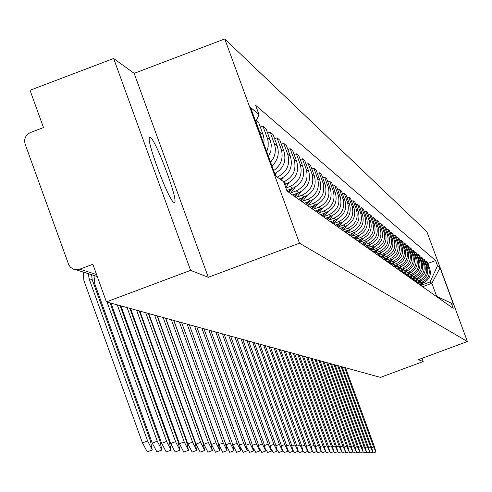 <?xml version="1.0" encoding="UTF-8"?>
<svg xmlns="http://www.w3.org/2000/svg" width="492" height="492" viewBox="0 0 492 492"><rect width="100%" height="100%" fill="white"/><g stroke="black" fill="none" stroke-linecap="round" stroke-linejoin="round"><path stroke-width="0.74" d="M173.934 202.372L174.451 202.433C179.045 202.095 155.939 139.833 150.386 137.582L149.703 137.502C145.3 138.326 168.781 201.173 173.934 202.372M113.634 58.486L190.595 270.36L106.42 301.879L380.408 377.382L423.182 361.546L418.397 359.664L467.4 341.522L426.933 231.824L224.758 38.954L134.156 73.351L113.634 58.486L30.024 90.276L43.493 127.582L30.479 132.514C25.578 134.956 23.794 138.824 25.135 144.131L68.886 265.163L70.645 267.408L73.683 269.241L75.768 269.708L79.778 269.179L96.549 274.536M190.595 270.36L208.307 277.303L299.493 243.189L467.4 341.522M106.42 301.879L92.847 264.278L79.778 269.179M423.182 361.546L422.001 358.33M419.233 284.364L423.268 282.863C429.276 279.917 431.441 275.219 429.768 268.755L427.259 261.947L426.189 261.061L428.71 267.906C430.395 274.401 428.218 279.124 422.185 282.076L418.778 283.343M425.291 261.4L426.189 261.061M416.607 282.513L420.691 280.993C426.761 278.023 428.95 273.269 427.259 266.738L424.719 259.85L423.63 258.952L426.183 265.865C427.88 272.427 425.685 277.205 419.584 280.194L416.134 281.473M422.714 259.29L423.63 258.952M413.926 280.625L418.052 279.087C424.19 276.08 426.404 271.27 424.694 264.671L422.13 257.71L421.017 256.787L423.594 263.78C425.309 270.416 423.089 275.243 416.921 278.263L413.44 279.561M420.076 257.138L421.017 256.787M411.189 278.687L415.359 277.137C421.564 274.093 423.803 269.235 422.074 262.556L419.479 255.52L418.341 254.579L420.949 261.652C422.683 268.361 420.439 273.238 414.202 276.295L410.679 277.611M417.382 254.936L418.341 254.579M408.385 276.713L412.603 275.139C418.883 272.064 421.146 267.15 419.393 260.397L416.773 253.282L415.611 252.322L418.243 259.475C420.002 266.258 417.726 271.19 411.423 274.284L407.856 275.612M414.627 252.685L415.611 252.322M405.519 274.69L409.787 273.103C416.134 269.991 418.421 265.022 416.656 258.189L414 250.994L412.813 250.01L415.476 257.242C417.253 264.106 414.953 269.099 408.575 272.224L404.971 273.564M411.804 250.385L412.813 250.01M402.591 272.623L406.902 271.012C413.323 267.863 415.635 262.839 413.852 255.932L411.171 248.651L409.953 247.648L412.647 254.961C414.442 261.904 412.112 266.953 405.666 270.114L402.019 271.473M408.92 248.03L409.953 247.648M399.59 270.502L403.957 268.878C410.445 265.692 412.788 260.606 410.98 253.62L408.268 246.258L407.019 245.225L409.75 252.63C411.564 259.647 409.209 264.757 402.684 267.962L399 269.333M405.968 245.619L407.019 245.225M396.521 268.337L400.937 266.689C407.505 263.472 409.873 258.325 408.046 251.258L405.303 243.804L404.024 242.753L406.779 250.237C408.618 257.341 406.238 262.513 399.639 265.754L395.906 267.144M402.948 243.153L404.024 242.753M393.372 266.117L397.844 264.456C404.492 261.19 406.89 255.988 405.039 248.835L402.259 241.295L400.955 240.213L403.748 247.79C405.605 254.979 403.194 260.213 396.515 263.491L392.739 264.899M399.848 240.625L400.955 240.213M390.156 263.847L394.676 262.162C401.404 258.86 403.834 253.589 401.958 246.357L399.147 238.725L397.813 237.618L400.636 245.287C402.517 252.562 400.076 257.857 393.317 261.172L389.492 262.599M396.681 238.042L397.813 237.618M386.86 261.523L391.435 259.813C398.243 256.473 400.703 251.141 398.803 243.811L395.962 236.092L394.59 234.955L397.45 242.722C399.35 250.084 396.884 255.446 390.039 258.804L386.171 260.243M393.434 235.391L394.59 234.955M383.477 259.136L388.114 257.408C395.002 254.026 397.493 248.626 395.574 241.209L392.696 233.392L391.288 232.23L394.184 240.09C396.109 247.544 393.606 252.968 386.681 256.369L382.764 257.833M390.101 232.673L391.288 232.23M380.015 256.689L384.707 254.942C391.681 251.517 394.203 246.049 392.259 238.54L389.35 230.625L387.905 229.438L390.832 237.39C392.782 244.942 390.254 250.434 383.237 253.878L379.271 255.36M386.687 229.893L387.905 229.438M376.466 254.186L381.214 252.414C388.28 248.946 390.826 243.405 388.864 235.803L385.913 227.79L384.437 226.566L387.401 234.623C389.375 242.267 386.81 247.833 379.707 251.326L375.691 252.82M383.188 227.033L384.437 226.566M372.819 251.615L377.628 249.819C384.787 246.308 387.37 240.699 385.377 232.999L382.395 224.881L380.876 223.626L383.877 231.787C385.882 239.53 383.28 245.17 376.085 248.7L372.02 250.219M379.596 224.106L380.876 223.626M369.086 248.977L373.957 247.156C381.202 243.595 383.822 237.919 381.804 230.121L378.779 221.898L377.223 220.613L380.267 228.878C382.29 236.72 379.658 242.433 372.37 246.012L368.25 247.55M375.906 221.105L377.223 220.613M365.248 246.271L370.181 244.426C377.524 240.822 380.175 235.065 378.139 227.163L375.07 218.835L373.471 217.513L376.552 225.889C378.606 233.835 375.943 239.622 368.557 243.251L364.381 244.807M372.124 218.017L373.471 217.513M361.306 243.491L366.312 241.621C373.748 237.968 376.435 232.138 374.369 224.131L371.263 215.687L369.621 214.334L372.745 222.821C374.824 230.871 372.124 236.738 364.64 240.416L360.408 241.996M368.237 214.85L369.621 214.334M357.266 240.637L362.333 238.743C369.873 235.035 372.598 229.124 370.501 221.013L367.358 212.458L365.667 211.062L368.834 219.666C370.937 227.827 368.201 233.774 360.618 237.501L356.325 239.106M364.24 211.597L365.667 211.062M353.108 237.704L358.244 235.785C365.888 232.027 368.649 226.037 366.528 217.808L363.336 209.137L361.608 207.71L364.812 216.431C366.946 224.703 364.172 230.73 356.485 234.506L352.131 236.135M360.138 208.257L361.608 207.71M348.84 234.69L354.043 232.741C361.792 228.934 364.59 222.858 362.438 214.518L359.209 205.73L357.426 204.254L360.679 213.097C362.844 221.486 360.027 227.599 352.235 231.431L347.826 233.079M355.919 204.82L357.426 204.254M344.443 231.591L349.726 229.616C357.586 225.754 360.421 219.592 358.238 211.136L354.966 202.224L353.133 200.705L356.429 209.672C358.619 218.184 355.765 224.377 347.862 228.263L343.391 229.942M351.583 201.29L353.133 200.705M339.929 228.405L345.286 226.4C353.256 222.476 356.134 216.228 353.92 207.655L350.599 198.614L348.711 197.058L352.057 206.148C354.277 214.783 351.386 221.068 343.367 225.01L338.828 226.707M347.118 197.655L348.711 197.058M335.28 225.121L340.716 223.091C348.797 219.112 351.719 212.772 349.474 204.069L346.104 194.9L344.166 193.301L347.555 202.526C349.812 211.277 346.872 217.661 338.742 221.658L334.136 223.386M342.518 193.916L344.166 193.301M330.495 221.744L336.005 219.684C344.209 215.644 347.174 209.211 344.898 200.385L341.479 191.081L339.48 189.432L342.918 198.793C345.212 207.673 342.229 214.149 333.976 218.208L329.302 219.961M337.789 190.066L339.48 189.432M325.569 218.27L331.159 216.172C339.486 212.077 342.493 205.545 340.181 196.585L336.712 187.144L334.658 185.447L338.145 194.949C340.47 203.965 337.444 210.533 329.068 214.66L324.326 216.437M332.912 186.099L334.658 185.447M320.489 214.684L326.165 212.556C334.615 208.399 337.672 201.769 335.329 192.673L331.805 183.092L329.683 181.339L333.225 190.982C335.587 200.139 332.512 206.806 324.013 210.994L319.197 212.802M327.887 182.015L329.683 181.339M315.255 210.994L321.024 208.829C329.597 204.604 332.697 197.876 330.323 188.645L326.749 178.91L324.56 177.102L328.158 186.898C330.55 196.191 327.426 202.968 318.798 207.218L313.908 209.051M322.703 177.803L324.56 177.102M309.855 207.181L315.71 204.986C324.425 200.699 327.574 193.86 325.157 184.482L321.528 174.598L319.271 172.735L322.924 182.686C325.353 192.126 322.186 199.008 313.416 203.325L308.447 205.189M317.358 173.455L319.271 172.735M304.29 203.251L310.237 201.025C319.087 196.665 322.285 189.715 319.831 180.189L316.147 170.152L313.816 168.227L317.524 178.338C319.991 187.926 316.774 194.918 307.869 199.309L302.82 201.203M311.842 168.971L313.816 168.227M298.539 199.198L304.585 196.929C313.57 192.495 316.823 185.441 314.333 175.761L310.587 165.564L308.183 163.578L311.953 173.842C314.456 183.59 311.184 190.693 302.137 195.158L297.008 197.083M306.141 164.34L308.183 163.578M292.605 195.004L298.742 192.704C307.881 188.196 311.184 181.025 308.65 171.185L304.849 160.822L302.365 158.768L306.19 169.205C308.742 179.113 305.415 186.333 296.215 190.871L291 192.827M300.255 159.562L302.365 158.768M286.818 190.545L292.709 188.331C301.996 183.75 305.354 176.462 302.783 166.456L298.921 155.921L296.35 153.799L300.243 164.408C302.832 174.482 299.45 181.825 290.096 186.443L285.895 188.018M294.167 154.617L296.35 153.799M284.61 184.512L286.467 183.817C295.913 179.156 299.327 171.739 296.713 161.573L292.789 150.853L290.132 148.658L294.087 159.451C296.719 169.697 293.275 177.163 283.767 181.855L283.656 181.899M287.869 149.513L290.132 148.658M280.059 179.125C289.634 174.371 293.091 166.831 290.44 156.511L286.442 145.614L283.693 143.344L287.715 154.322C290.391 164.715 286.91 172.311 277.267 177.102M281.356 144.224L283.693 143.344M274.776 173.688C283.533 168.522 286.59 161.056 283.939 151.278L279.874 140.189L277.027 137.834L281.123 149.008C283.687 157.932 281.203 165.134 273.65 170.619M274.604 138.75L277.027 137.834M271.959 165.995C277.857 160.331 279.604 153.621 277.211 145.853L273.072 134.568L270.126 132.133L274.727 144.863L275.391 149.088L275.053 153.369L274.278 156.13L273.091 158.744L270.588 162.243M267.611 133.08L270.126 132.133M268.497 156.53L270.84 150.958L271.283 144.937L270.612 141.382L266.024 128.744L262.968 126.216L267.531 138.762L268.177 141.751L268.152 146.85L266.75 151.764M260.36 127.2L262.968 126.216M263.89 143.953L264.063 139.113L263.226 135.06L258.718 122.705L256.246 120.669M255.969 121.266L260.778 135.441M422.591 286.738L431.865 283.287L430.063 281.934L421.361 285.175M430.063 281.934L437.511 265.785L440.045 267.931L453.661 304.837L451.281 303.115L435.623 295.932M437.511 265.785L435.586 260.563L255.6 105.263L259.026 114.624L250.526 107.428L275.575 175.878L283.57 181.665L287.008 191.062L453.206 308.343L451.281 303.115M224.758 38.954L299.493 243.189M134.156 73.351L208.307 277.303M436.712 296.43L431.865 283.287L440.045 267.931M427.812 263.46L435.586 260.563M259.026 114.624L255.76 121.727M344.56 367.499L373.625 446.933L375.913 451.982L374.51 446.957L345.532 367.77M375.913 451.982L373.016 453.046L372.413 452.105M420.353 285.157L421.995 283.337M423.249 282.869L420.955 285.581M421.398 283.558L420.088 284.973M419.922 284.105L419.485 284.542M341.134 366.558L370.507 446.853L372.825 451.951L371.417 446.877L342.131 366.835M369.916 453.021L369.277 452.068M417.751 283.324L419.424 281.467M419.584 280.194L420.691 280.993L418.366 283.755M418.815 281.695L417.487 283.134M417.302 282.254L416.865 282.697M337.635 365.593L367.321 446.767L369.67 451.927L368.25 446.791L338.65 365.876M369.67 451.927L366.712 453.015L366.079 452.031M415.094 281.449L416.792 279.554M418.102 279.069L415.722 281.891M416.177 279.782L414.817 281.252M414.633 280.36L414.19 280.803M334.056 364.609L364.068 446.681L366.448 451.896L365.015 446.705L335.095 364.892M363.477 452.991L362.807 451.994M412.376 279.53L414.11 277.599M415.445 277.107L413.022 279.979M413.477 277.839L412.099 279.327M411.902 278.423L411.453 278.872M330.396 363.6L360.741 446.595L363.145 451.865L361.706 446.619L331.46 363.889M360.15 452.972L359.461 451.951M409.602 277.568L411.361 275.6M412.726 275.096L410.254 278.029M410.722 275.84L409.313 277.365M409.104 276.442L408.649 276.898M326.651 362.567L357.333 446.502L359.775 451.834L358.324 446.527L327.74 362.868M359.775 451.834L356.718 452.96L356.036 451.914M406.761 275.563L408.557 273.558M409.947 273.042L407.431 276.037M407.899 273.804L406.466 275.354M406.251 274.419L405.789 274.88M322.826 361.515L353.853 446.41L356.325 451.804L354.867 446.435L323.939 361.817M353.262 452.935L352.536 451.871M403.852 273.515L405.685 271.467M407.105 270.938L404.541 273.995M405.014 271.719L403.551 273.3M403.329 272.347L402.862 272.814M318.908 360.433L350.292 446.318L352.801 451.773L351.325 446.342L320.046 360.747M349.695 452.917L348.951 451.828M400.882 271.418L402.745 269.327M404.196 268.786L401.583 271.91M402.056 269.585L400.574 271.197M400.334 270.225L399.867 270.698M314.898 359.326L346.645 446.219L349.185 451.742L347.703 446.244L316.067 359.652M346.048 452.898L345.286 451.779M397.837 269.265L399.738 267.138M401.22 266.584L398.557 269.776M399.037 267.396L397.524 269.044M397.272 268.054L396.798 268.534M310.796 358.201L342.906 446.121L345.489 451.705L343.994 446.146L311.99 358.527M342.315 452.88L341.534 451.736M394.725 267.07L396.663 264.893M398.176 264.327L395.457 267.587M395.943 265.163L394.399 266.842M394.141 265.834L393.655 266.32M306.596 357.038L339.086 446.016L341.7 451.674L340.193 446.047L307.814 357.377M338.49 452.855L337.684 451.687M391.534 264.819L393.508 262.599M395.058 262.015L392.284 265.348M392.776 262.869L391.202 264.585M390.931 263.558L390.445 264.05M302.291 355.851L335.169 445.912L337.819 451.638L336.307 445.943L303.539 356.202M334.572 452.837L333.748 451.638M388.268 262.513L390.279 260.243M391.866 259.641L389.037 263.06M389.535 260.52L387.924 262.273M387.641 261.227L387.149 261.726M297.881 354.64L331.153 445.807L333.847 451.601L332.321 445.838L299.161 354.99M330.556 452.812L329.714 451.588M384.916 260.151L386.976 257.833M388.594 257.218L385.71 260.711M386.208 258.115L384.572 259.905M384.27 258.841L383.772 259.339M293.355 353.391L327.039 445.697L329.775 451.564L328.238 445.734L294.671 353.754M326.448 452.794L325.575 451.539M381.484 257.728L383.588 255.36M385.248 254.727L382.296 258.3M382.801 255.649L381.128 257.476M380.82 256.393L380.31 256.898M288.724 352.118L322.82 445.586L325.599 451.527L324.05 445.617L290.071 352.487M322.229 452.769L321.331 451.484M377.967 255.25L380.113 252.82M381.81 252.168L378.797 255.834M379.307 253.122L377.604 254.991M377.278 253.878L376.761 254.395M283.97 350.808L318.49 445.475L321.313 451.49L319.751 445.506L285.354 351.19M317.9 452.751L316.977 451.416M374.363 252.703L376.552 250.225M378.293 249.549L375.212 253.3M375.728 250.526L373.988 252.439M373.643 251.307L373.127 251.83M279.093 349.461L314.056 445.352L316.916 451.453L315.347 445.389L280.514 349.855M313.465 452.726L312.488 451.312M370.661 250.09L372.893 247.556M374.683 246.861L371.534 250.705M372.057 247.87L370.273 249.819M369.923 248.663L369.394 249.192M274.087 348.084L309.499 445.235L312.408 451.41L310.827 445.266L275.545 348.484M308.908 452.702L307.875 451.182M366.86 247.408L369.148 244.813M370.98 244.1L367.758 248.042M368.287 245.139L366.466 247.132M366.097 245.951L365.562 246.492M268.952 346.669L304.819 445.112L307.777 451.367L306.184 445.143L270.446 347.081M304.234 452.677L303.121 451.029M362.961 244.659L365.298 242.002M367.173 241.264L363.883 245.305M364.412 242.328L362.555 244.37M362.167 243.171L361.626 243.712M263.675 345.212L300.015 444.983L303.023 451.324L301.418 445.02L265.213 345.636M299.437 452.652L298.238 450.85M358.957 241.83L361.343 239.112M363.274 238.349L359.904 242.501M360.439 239.45L358.539 241.535M358.133 240.311L357.586 240.865M258.251 343.717L295.083 444.854L298.14 451.281L296.522 444.891L259.831 344.154M294.499 452.622L293.207 450.641M354.843 238.928L357.284 236.142M359.265 235.354L355.814 239.616M356.356 236.492L354.418 238.626M353.994 237.372L353.434 237.937M252.685 342.186L290.009 444.719L293.115 451.238L291.485 444.756L254.309 342.629M289.431 452.597L288.029 450.408M350.618 235.945L353.115 233.091M355.15 232.279L351.614 236.652M352.161 233.448L350.175 235.637M349.732 234.352L349.166 234.924M246.953 340.605L284.794 444.577L287.955 451.189L286.313 444.62L248.626 341.067M284.222 452.566L282.691 450.143M346.27 232.882L348.828 229.955M350.919 229.106L347.297 233.608M347.85 230.317L345.821 232.562M345.353 231.252L344.781 231.83M241.068 338.982L279.431 444.436L282.648 451.139L280.993 444.479L242.784 339.455M278.859 452.542L277.193 449.842M341.805 229.727L344.418 226.726M346.571 225.846L342.856 230.471M343.416 227.101L341.337 229.395M340.851 228.06L340.267 228.645M235.004 337.309L273.909 444.288L277.187 451.09L275.52 444.331L236.769 337.801M273.349 452.511L271.516 449.503M337.204 226.48L339.886 223.399M342.094 222.495L338.293 227.249M338.853 223.786L336.725 226.142M336.214 224.77L335.624 225.367M228.768 335.593L268.232 444.141L271.566 451.041L269.887 444.184L230.588 336.091M267.673 452.48L265.668 449.11M332.469 223.14L335.218 219.979M337.494 219.032L333.588 223.928M334.16 220.373L331.977 222.79M331.448 221.388L330.845 221.997M222.341 333.822L262.377 443.987L265.772 450.992L264.087 444.03L224.217 334.339M261.824 452.449L259.616 448.661M327.598 219.703L330.409 216.455M332.752 215.471L328.748 220.514M329.32 216.861L327.088 219.34M326.534 217.907L325.925 218.522M215.724 332.002L256.35 443.827L259.807 450.936L258.109 443.87L217.655 332.531M255.803 452.419L253.368 448.138M322.574 216.16L325.458 212.827M327.875 211.8L323.767 216.997M324.339 213.245L322.051 215.791M321.473 214.321L320.852 214.942M208.903 330.12L250.139 443.661L253.657 450.881L251.947 443.71L210.89 330.667M249.592 452.382L246.886 447.505M317.401 212.507L320.36 209.082M322.85 208.011L318.625 213.368M319.21 209.512L316.86 212.126M316.251 210.619L315.624 211.252M201.868 328.182L243.731 443.489L247.322 450.826L245.594 443.538L203.922 328.748M243.196 452.351L240.157 446.705M312.063 208.743L315.101 205.219M317.666 204.1L313.33 209.635M313.914 205.662L311.51 208.35M310.87 206.806L310.231 207.446M194.611 326.184L237.119 443.317L240.779 450.764L239.044 443.366L196.732 326.762M236.59 452.314L233.085 445.531M306.559 204.857L309.671 201.234M312.328 200.066L307.863 205.779M308.459 201.689L305.987 204.451M305.317 202.87L304.671 203.522M187.126 324.117L230.293 443.132L234.026 450.703L232.285 443.187L189.309 324.72M229.776 452.277L225.957 444.737L181.677 322.617M300.876 200.847L304.074 197.12M306.811 195.896L302.223 201.8M302.826 197.587L300.286 200.428M299.585 198.805L298.927 199.469M179.389 321.983L223.245 442.948L227.058 450.641L225.299 443.003L181.646 322.604M222.735 452.24L218.835 444.577L173.854 320.458M295.015 196.708L298.293 192.87M301.129 191.585L296.405 197.686M297.008 193.356L294.4 196.277M293.669 194.604L292.992 195.287M171.394 319.782L215.957 442.757L219.85 450.58L218.085 442.812L173.731 320.427M215.465 452.203L211.48 444.411L165.773 318.232M288.952 192.433L292.328 188.479M295.249 187.132L290.385 193.442M290.993 188.977L288.318 191.985M287.549 190.269L286.947 190.884M163.135 317.506L208.43 442.554L212.409 450.512L210.625 442.615L165.546 318.17M207.95 452.16L203.879 444.239L157.415 315.932M284.973 185.502L286.153 183.934M289.185 182.52L285.692 187.458M154.593 315.151L200.638 442.351L204.703 450.444L202.913 442.406L157.083 315.839M200.17 452.117L196.013 444.061L148.775 313.552M282.906 177.741L281.442 180.121M145.743 312.715L192.575 442.136L196.732 450.371L194.93 442.197L148.326 313.429M192.126 452.074L187.864 443.882L139.833 311.085M276.418 172.797L275.194 174.838M136.585 310.188L184.229 441.914L188.473 450.297L186.665 441.976L139.261 310.926M183.787 452.031L179.432 443.692L130.565 308.533M127.096 307.574L175.57 441.687L179.918 450.217L178.104 441.748L129.87 308.336M175.152 451.982L170.693 443.495L120.97 305.889M117.256 304.862L166.597 441.447L171.044 450.143L169.223 441.515L120.128 305.655M166.198 451.933L161.628 443.286L111.014 303.146M107.041 302.051L157.286 441.201L161.837 450.057L160.005 441.269L110.03 302.869M156.905 451.884L152.225 443.077L94.765 283.884L93.997 275.471M147.612 440.943L152.28 449.971L150.441 441.017L92.201 279.653L89.064 278.687L147.612 440.943L142.452 442.855L83.929 280.612L83.148 272.045M147.256 451.834L142.452 442.855M91.573 274.708L92.201 279.653M88.431 273.712L89.064 278.687M283.767 181.855L286.467 183.817M290.096 186.443L292.709 188.331M296.215 190.871L298.742 192.704M302.137 195.158L304.585 196.929M307.869 199.309L310.237 201.025M313.416 203.325L315.71 204.986M318.798 207.218L321.024 208.829M324.013 210.994L326.165 212.556M329.068 214.66L331.159 216.172M333.976 218.208L336.005 219.684M338.742 221.658L340.716 223.091M343.367 225.01L345.286 226.4M347.862 228.263L349.726 229.616M352.235 231.431L354.043 232.741M356.485 234.506L358.244 235.785M360.618 237.501L362.333 238.743M364.64 240.416L366.312 241.621M368.557 243.251L370.181 244.426M372.37 246.012L373.957 247.156M376.085 248.7L377.628 249.819M379.707 251.326L381.214 252.414M383.237 253.878L384.707 254.942M386.681 256.369L388.114 257.408M390.039 258.804L391.435 259.813M393.317 261.172L394.676 262.162M396.515 263.491L397.844 264.456M399.639 265.754L400.937 266.689M402.684 267.962L403.957 268.878M405.666 270.114L406.902 271.012M408.575 272.224L409.787 273.103M411.423 274.284L412.603 275.139M414.202 276.295L415.359 277.137M416.921 278.263L418.052 279.087M422.185 282.076L423.268 282.863M259.856 131.874L262.999 134.408M267.205 137.797L270.231 140.238M274.29 143.504L277.211 145.853M281.123 149.008L283.939 151.278M287.715 154.322L290.44 156.511M294.087 159.451L296.713 161.573M300.243 164.408L302.783 166.456M306.19 169.205L308.65 171.185M311.953 173.842L314.333 175.761M317.524 178.338L319.831 180.189M322.924 182.686L325.157 184.482M328.158 186.898L330.323 188.645M333.225 190.982L335.329 192.673M338.145 194.949L340.181 196.585M342.918 198.793L344.898 200.385M347.555 202.526L349.474 204.069M352.057 206.148L353.92 207.655M356.429 209.672L358.238 211.136M360.679 213.097L362.438 214.518M364.812 216.431L366.528 217.808M368.834 219.666L370.501 221.013M372.745 222.821L374.369 224.131M376.552 225.889L378.139 227.163M380.267 228.878L381.804 230.121M383.877 231.787L385.377 232.999M387.401 234.623L388.864 235.803M390.832 237.39L392.259 238.54M394.184 240.09L395.574 241.209M397.45 242.722L398.803 243.811M400.636 245.287L401.958 246.357M403.748 247.79L405.039 248.835M406.779 250.237L408.046 251.258M409.75 252.63L410.98 253.62M412.647 254.961L413.852 255.932M415.476 257.242L416.656 258.189M418.243 259.475L419.393 260.397M420.949 261.652L422.074 262.556M423.594 263.78L424.694 264.671M426.183 265.865L427.259 266.738M428.71 267.906L429.768 268.755M371.694 447.646L373.625 446.933M368.533 447.579L370.507 446.853M365.304 447.511L367.321 446.767M362.001 447.443L364.068 446.681M358.625 447.369L360.741 446.595M355.175 447.302L357.333 446.502M351.639 447.228L353.853 446.41M348.029 447.148L350.292 446.318M344.326 447.074L346.645 446.219M340.532 446.994L342.906 446.121M336.651 446.914L339.086 446.016M332.672 446.834L335.169 445.912M328.601 446.748L331.153 445.807M324.419 446.668L327.039 445.697M320.132 446.576L322.82 445.586M315.735 446.49L318.49 445.475M311.227 446.398L314.056 445.352M306.596 446.305L309.499 445.235M301.836 446.213L304.819 445.112M296.953 446.115L300.015 444.983M291.934 446.016L295.083 444.854M286.768 445.912L290.009 444.719M281.461 445.807L284.794 444.577M276 445.703L279.431 444.436M270.379 445.598L273.909 444.288M264.591 445.481L268.232 444.141M258.632 445.371L262.377 443.987M252.488 445.254L256.35 443.827M246.154 445.131L250.139 443.661M239.616 445.008L243.731 443.489M232.876 444.885L237.119 443.317M225.957 444.737L230.293 443.132M218.835 444.577L223.245 442.948M211.48 444.411L215.957 442.757M203.879 444.239L208.43 442.554M196.013 444.061L200.638 442.351M187.864 443.882L192.575 442.136M179.432 443.692L184.229 441.914M170.693 443.495L175.57 441.687M161.628 443.286L166.597 441.447M152.225 443.077L157.286 441.201M97.262 276.504L75.768 269.708M372.825 451.951L369.898 453.034M366.448 451.896L363.453 452.997M363.145 451.865L360.126 452.978M356.325 451.804L353.231 452.947M352.801 451.773L349.671 452.929M349.185 451.742L346.017 452.904M345.489 451.705L342.284 452.886M341.7 451.674L338.459 452.868M337.819 451.638L334.542 452.849M333.847 451.601L330.526 452.824M329.775 451.564L326.411 452.806M325.599 451.527L322.192 452.781M321.313 451.49L317.863 452.763M316.916 451.453L313.429 452.738M312.408 451.41L308.871 452.714M307.777 451.367L304.191 452.689M303.023 451.324L299.388 452.665M298.14 451.281L294.456 452.64M293.115 451.238L289.388 452.615M287.955 451.189L284.173 452.585M282.648 451.139L278.81 452.56M277.187 451.09L273.294 452.529M271.566 451.041L267.611 452.499M265.772 450.992L261.769 452.474M259.807 450.936L255.742 452.437M253.657 450.881L249.53 452.406M247.322 450.826L243.128 452.376M240.779 450.764L236.523 452.339M234.026 450.703L229.702 452.308M227.058 450.641L222.661 452.271M219.85 450.58L215.385 452.234M212.409 450.512L207.864 452.191M204.703 450.444L200.084 452.154M196.732 450.371L192.028 452.111M188.473 450.297L183.688 452.068M179.918 450.217L175.047 452.025M171.044 450.143L166.087 451.976M161.837 450.057L156.788 451.927M152.28 449.971L147.133 451.877"/></g></svg>
